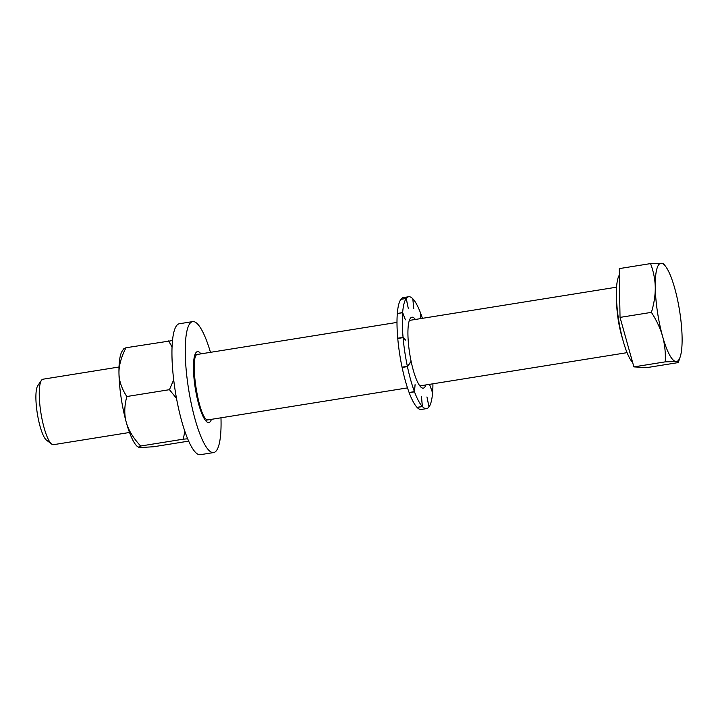 <?xml version="1.0" encoding="UTF-8"?>
<svg xmlns="http://www.w3.org/2000/svg" width="718" height="718" viewBox="0 0 718 718"><rect width="100%" height="100%" fill="white"/><g stroke="black" fill="none" stroke-linecap="round" stroke-linejoin="round"><path stroke-width="1.08" d="M632.657 362.518A45.952 10.187 -99.1 0 1 618.485 318.891A45.952 10.187 -99.1 0 1 619.311 275.138M650.562 263.596C653.533 271.566 655.103 279.464 655.265 287.29A49.73 11.021 80.9 0 0 662.606 336.419C660.363 328.476 656.629 320.461 651.405 312.366C654.089 303.481 655.372 295.125 655.265 287.29A49.73 11.021 -99.1 0 1 661.341 263.273A49.73 11.021 -99.1 0 1 665.73 266.575A49.73 11.021 -99.1 0 1 674.758 288.376A49.73 11.021 80.9 0 1 682.1 337.514A49.73 11.021 -99.1 0 1 680.206 356.846L678.25 362.581L646.873 367.616L633.877 366.889L620.038 317.392L619.194 268.622L650.562 263.596L661.341 263.273C663.405 263.389 664.141 263.739 663.558 264.314M651.405 312.366L620.038 317.392M665.254 361.854C665.685 352.852 664.805 344.371 662.606 336.419A49.73 11.021 -99.1 0 0 676.024 361.531L665.254 361.854L633.877 366.889M678.25 362.581C678.824 362.007 678.088 361.657 676.024 361.531A49.73 11.021 -99.1 0 0 680.206 356.846M129.527 432.478L53.455 444.684A33.154 7.351 -99.1 0 1 53.096 444.702A33.154 7.351 -99.1 0 1 51.66 444.092A33.154 7.351 -99.1 0 1 40.944 413.11A33.154 7.351 -99.1 0 1 41.438 380.334A33.154 7.351 -99.1 0 1 42.945 379.212L119.026 367.006M51.66 444.092L46.499 440.152A28.316 6.282 -99.1 0 1 37.345 413.694A28.316 6.282 -99.1 0 1 37.767 385.692L41.438 380.334M46.535 440.179A28.316 6.282 -99.1 0 1 37.345 413.694A28.316 6.282 -99.1 0 1 37.794 385.656M198.258 354.333C188.278 351.766 198.671 421.331 208.049 419.842M420.308 386.481A35.918 7.961 80.9 0 0 420.569 385.781M410.068 320.309A35.918 7.961 80.9 0 0 409.601 319.734M402.107 367.445L407.429 366.593A56.641 12.556 80.9 0 0 414.43 391.633L409.107 392.495A56.641 12.556 -99.1 0 1 402.107 367.445L402.331 367.131M409.179 392.683L414.501 391.831A56.641 12.556 80.9 0 0 422.337 406.505L417.023 407.357A56.641 12.556 -99.1 0 1 409.179 392.683L409.197 392.477M417.086 407.438L422.408 406.576A56.641 12.556 80.9 0 0 426.591 408.605L421.269 409.457A56.641 12.556 -99.1 0 1 417.086 407.438L417.086 407.348M400.922 299.262A56.641 12.556 -99.1 0 1 403.328 297.611L408.641 296.758A56.641 12.556 80.9 0 0 406.244 298.41L400.94 299.325M397.323 313.362A56.641 12.556 -99.1 0 1 400.877 299.334L406.2 298.482A56.641 12.556 80.9 0 0 402.645 312.51L397.395 313.542M397.96 338.447L397.736 338.214A56.641 12.556 -99.1 0 1 397.314 313.551L402.636 312.698A56.641 12.556 80.9 0 0 403.058 337.361L405.715 340.135L403.085 337.631A56.641 12.556 80.9 0 0 407.366 366.324L402.053 367.185A56.641 12.556 -99.1 0 1 397.763 338.483L403.085 337.631M415.39 319.456A35.918 7.961 -99.1 0 0 411.926 317.212A35.918 7.961 -99.1 0 0 411.109 361.28L407.366 366.324M412.823 298.868L413.756 308.695L412.823 298.778A56.641 12.556 80.9 0 0 408.641 296.758M426.591 408.605A56.641 12.556 80.9 0 0 428.987 406.944L426.95 396.946L429.041 406.882A56.641 12.556 80.9 0 0 432.586 392.845L429.858 385.315L432.604 392.656A56.641 12.556 80.9 0 0 432.918 383.807M420.308 318.666L420.73 313.515A56.641 12.556 80.9 0 0 412.886 298.85M420.712 313.73L420.802 313.712A56.641 12.556 80.9 0 1 422.417 318.334M402.636 312.698L405.383 319.833L402.645 312.51M406.2 298.482L408.282 308.39L406.244 298.41M420.398 318.657L420.802 313.712M422.408 406.576L421.466 396.641L422.337 406.505M414.501 391.831L415.076 384.677L414.43 391.633M407.429 366.593L411.163 361.549A35.918 7.961 -99.1 0 0 423.306 388.142A35.918 7.961 -99.1 0 0 425.891 384.929M397.736 338.214L403.058 337.361M220.973 417.804A66.307 14.701 -99.1 0 1 213.659 452.564A66.307 14.701 -99.1 0 1 212.941 452.6A66.307 14.701 -99.1 0 1 188.385 387.837A66.307 14.701 -99.1 0 1 192.648 321.619A66.307 14.701 -99.1 0 1 193.366 321.574A66.307 14.701 -99.1 0 1 210.473 352.332M200.923 353.866A35.918 7.961 80.9 0 0 197.854 351.605A35.918 7.961 80.9 0 0 197.468 351.623A35.918 7.961 80.9 0 0 195.152 387.496A35.918 7.961 80.9 0 0 208.453 422.57A35.918 7.961 80.9 0 0 208.848 422.552A35.918 7.961 80.9 0 0 211.433 419.339M213.659 452.564L200.358 454.691A66.307 14.701 -99.1 0 1 199.64 454.727A66.307 14.701 -99.1 0 1 175.084 389.964A66.307 14.701 -99.1 0 1 179.347 323.746L192.648 321.619M122.248 351.021A49.73 11.021 80.9 0 0 118.973 373.333C119.062 380.89 121.674 388.618 126.808 396.524C124.295 406.146 124.133 414.798 126.314 422.462A49.73 11.021 -99.1 0 1 118.973 373.333C118.802 365.776 121.136 357.25 125.964 347.754L123.747 348.822L122.248 351.021M184.849 431.267L183.287 439.183L140.647 446.022C133.198 437.989 128.423 430.136 126.314 422.462A49.73 11.021 80.9 0 0 137.587 446.659L139.741 447.574L153.643 446.749L188.681 441.121M140.647 446.022L138.475 447.332M172.473 340.574L125.964 347.754M168.604 340.915L172.042 346.965M173.693 379.795L169.448 389.686L126.808 396.524M183.287 439.183L187.676 438.797M169.448 389.686L176.511 398.382M622.542 338.708A33.154 7.351 -99.1 0 1 616.636 301.847M665.73 266.575L663.674 263.802M194.874 354.836L396.991 322.409M409.341 320.425L616.565 287.182M205.384 420.308L407.492 387.882M419.842 385.898L627.065 352.655"/></g></svg>
